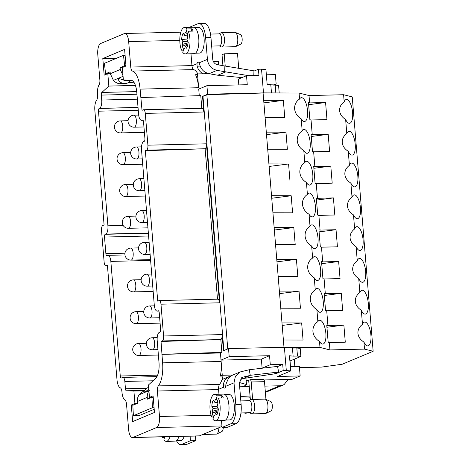 <?xml version="1.0" encoding="UTF-8"?>
<svg xmlns="http://www.w3.org/2000/svg" width="468" height="468" viewBox="0 0 468 468"><rect width="100%" height="100%" fill="white"/><g stroke="black" fill="none" stroke-linecap="round" stroke-linejoin="round"><path stroke-width="0.7" d="M299.467 367.62L321.639 367.093L342.272 364.227L373.154 351.269L352.246 96.899L343.606 94.729L309.02 95.548L299.075 93.056L263.484 92.892L261.536 69.165L265.935 69.597L267.181 84.784L275.202 85.106L275.851 93.003M161.905 354.37L220.434 352.977L221.019 360.091L229.191 356.657L228.53 348.59L223.441 350.725L222.119 334.597L163.584 335.989A4.329 1.667 88.6 0 1 162.302 340.944L161.033 341.476L162.601 362.858A21.633 8.348 88.6 0 1 158.342 385.901A4.809 1.854 -91.4 0 0 157.4 391.02L159.494 416.497A9.617 3.709 88.6 0 1 156.64 427.512L133.017 437.422A9.617 3.709 88.6 0 1 132.467 437.539A9.617 3.709 88.6 0 1 128.606 429.454L126.518 404.071A4.809 1.854 -91.4 0 0 125.003 400.14A9.617 3.709 88.6 0 1 121.955 391.968A4.809 1.854 -91.4 0 0 120.299 387.82A9.617 3.709 88.6 0 1 117.006 379.829L107.4 265.286L106.131 265.818A4.329 1.667 88.6 0 1 105.879 265.871A4.329 1.667 88.6 0 1 104.142 262.232L101.527 230.443A4.329 1.667 -91.4 0 1 102.814 225.488L104.083 224.956L94.846 110.255A9.617 3.709 -91.4 0 1 96.642 100.134A4.809 1.854 88.6 0 0 97.531 94.916A9.617 3.709 -91.4 0 1 99.081 84.813A4.809 1.854 88.6 0 0 99.865 79.917L97.783 54.54A9.617 3.709 -91.4 0 1 100.632 43.518L124.254 33.614A9.617 3.709 -91.4 0 1 124.804 33.491A9.617 3.709 -91.4 0 1 128.671 41.576L179.788 40.365M163.584 335.989L160.974 304.188A4.329 1.667 88.6 0 0 159.237 300.55A4.329 1.667 88.6 0 0 158.985 300.608L157.716 301.14L145.343 150.684L146.619 150.152A4.329 1.667 -91.4 0 0 147.9 145.191L145.285 113.396A4.329 1.667 -91.4 0 0 143.547 109.758A4.329 1.667 -91.4 0 0 143.302 109.81L142.026 110.343L140.096 89.113L198.625 87.727A21.633 8.348 -91.4 0 0 195.554 74.734L197.49 73.921L208.71 73.651M253.931 71.124L258.43 69.235L261.536 69.165M266.362 74.804L275.377 74.587L276.155 84.082L273.675 85.123M218.72 64.941L218.433 61.507L213.426 61.624M276.155 84.082L267.292 84.293L267.333 84.802M275.202 85.106L278.589 85.439L279.209 93.009M270.832 85.147L271.481 92.992M140.096 89.113A21.633 8.348 -91.4 0 0 132.462 71.066A4.809 1.854 88.6 0 1 130.765 67.053L128.671 41.576M130.765 67.053L191.95 65.602L190.979 53.773M191.95 65.602A4.809 1.854 -91.4 0 0 191.974 65.848A4.809 1.854 -91.4 0 0 193.647 69.609L132.462 71.066M197.835 73.909A21.633 8.348 -91.4 0 0 193.647 69.609M198.625 87.727L197.49 73.921M258.43 69.235L258.939 75.406L246.525 75.699L247.262 84.72L206.914 85.679L198.736 89.107L199.274 95.659M246.525 75.699L238.347 79.133L238.82 84.919M201.807 108.371L200.76 95.612L140.973 97.531M145.285 113.396L203.814 112.004A4.329 1.667 -91.4 0 0 202.077 108.365L143.547 109.758M203.814 112.004L202.527 96.355L207.616 94.22L206.914 85.679M223.874 350.544L202.972 96.344L202.527 96.355M159.237 300.55L217.766 299.163A4.329 1.667 88.6 0 1 219.504 302.802L206.429 143.805L147.9 145.191M222.119 334.597A4.329 1.667 88.6 0 1 220.826 339.557L162.302 340.944M162.086 354.294L221.873 352.375L220.82 339.563L161.033 341.476M221.873 352.375L220.434 352.977M145.343 150.684L205.13 148.766L217.497 299.169M205.136 148.766A4.329 1.667 -91.4 0 0 206.429 143.805M207.616 94.22L263.484 92.892M264.338 92.974L206.85 94.717L202.972 96.344M229.191 356.657L269.545 355.703L261.366 359.131L262.109 368.146L270.282 364.718L282.701 364.426L277.577 366.573M221.019 360.091L261.366 359.131M269.545 355.703L270.282 364.718M262.109 368.146L262.472 368.14M282.701 364.426L283.204 370.592L286.311 370.521L284.398 347.268L228.53 348.59M239.318 382.508L246.478 384.52L245.922 378.121M230.677 376.102L229.437 376.459C225.927 378.08 223.879 380.94 223.294 385.029L223.587 387.211A3.645 1.404 -91.4 0 0 224.535 388.101A3.645 1.404 -91.4 0 0 225.693 386.328L226.05 383.871L228.682 377.822L232.192 375.301L240.189 371.949L249.228 369.743M246.478 384.52L243.448 386.638L249.21 386.498L248.707 380.332L246.162 380.39M248.707 380.332L250.321 379.653A2.884 1.111 88.6 0 1 251.193 381.987L264.496 381.672A2.884 1.111 -91.4 0 0 263.624 379.337L250.321 379.653M264.098 379.963L292.161 379.296L300.152 375.944L277.542 376.483L290.71 370.954L286.311 370.521M283.204 370.592L275.032 374.026L273.107 374.067M232.853 375.026L222.265 375.277L221.13 361.471L162.601 362.858M158.342 385.901L219.533 384.45A21.633 8.348 -91.4 0 0 222.99 376.026L220.329 376.091L222.265 375.277M252.626 399.432L251.193 381.987M250.415 400.017L249.21 386.498M265.953 399.444L264.496 381.672M264.859 386.129L279.805 385.772L283.041 385.088L284.146 384.526L288.2 379.39M300.865 356.423L297.478 356.089L296.817 348.022L300.204 348.356L300.865 356.423L290.037 360.968L290.505 366.66L299.374 366.45L300.152 375.944M296.817 348.022L292.447 348.063L293.114 356.13L289.464 355.768L290.71 370.954M297.478 356.089L293.114 356.13M292.447 348.063L284.398 347.268M274.991 373.569L275.032 374.026M220.329 376.091A21.633 8.348 -91.4 0 0 221.13 361.471M219.533 384.45A4.809 1.854 -91.4 0 0 218.568 389.317A4.809 1.854 -91.4 0 0 218.585 389.569L218.971 394.22M221.996 426.418L199.532 435.843L133.017 437.422M132.467 437.539L198.976 435.96A9.617 3.709 -91.4 0 0 199.532 435.843M133.579 404.949L131.292 405.007L132.66 421.615L154.463 412.466L153.094 395.858L149.462 397.385L148.444 384.983L155.645 378.39A14.426 5.563 88.6 0 0 158.997 362.484L157.201 340.628A7.213 2.785 88.6 0 1 159.342 332.368L159.886 332.14A2.404 0.93 88.6 0 0 160.6 329.384L159.237 312.776A2.404 0.93 88.6 0 0 158.272 310.752A2.404 0.93 88.6 0 0 158.131 310.781L158.406 310.775M153.211 397.291L152.58 397.309M151.749 397.326L149.462 397.385M144.483 390.827L133.906 391.078L134.924 403.48L137.212 403.428M134.924 403.48L131.292 405.007M133.906 391.078L126.389 390.78A2.404 0.93 88.6 0 1 125.447 388.762L124.845 381.449L153.036 380.782M123.16 225.447L107.915 225.804A7.213 2.785 88.6 0 1 105.774 234.07L105.23 234.298A2.404 0.93 88.6 0 0 104.516 237.054L105.879 253.662A2.404 0.93 88.6 0 0 106.844 255.686A2.404 0.93 88.6 0 0 106.985 255.651L107.529 255.423A7.213 2.785 88.6 0 1 107.944 255.335A7.213 2.785 88.6 0 1 110.84 261.401L120.264 376.009A2.404 0.93 88.6 0 0 121.23 378.033A2.404 0.93 88.6 0 0 121.364 378.004L122.639 377.465A4.809 1.854 88.6 0 1 122.914 377.407A4.809 1.854 88.6 0 1 124.845 381.449M107.915 225.804L98.491 111.197A2.404 0.93 88.6 0 1 99.204 108.441L138.025 107.377M137.352 99.181L101.708 100.029A7.213 2.785 88.6 0 1 99.567 108.289M101.708 100.029L101.304 95.092A2.404 0.93 88.6 0 1 101.86 92.442L108.833 86.065L135.422 85.433M110.29 73.593L107.81 73.651L104.177 75.172L102.808 58.564L124.611 49.415L125.98 66.029L122.347 67.55L123.365 79.964L131.139 80.274A14.426 5.563 88.6 0 1 136.796 92.407L138.592 114.256A7.213 2.785 88.6 0 0 141.488 120.323L143.056 120.288M108.833 86.065L107.81 73.651M116.526 58.237L102.808 58.564M142.997 120.206L141.903 120.229A7.213 2.785 88.6 0 1 141.488 120.323M141.903 120.229L142.447 120.001A2.404 0.93 88.6 0 1 142.582 119.972A2.404 0.93 88.6 0 1 143.547 121.996L144.916 138.604A2.404 0.93 88.6 0 1 144.202 141.359L143.658 141.588A7.213 2.785 88.6 0 0 141.517 149.848L154.276 305.037A7.213 2.785 88.6 0 0 157.172 311.103L158.74 311.068M158.681 310.986L157.587 311.009A7.213 2.785 88.6 0 1 157.172 311.103M157.587 311.009L158.131 310.781M224.985 394.559L229.133 394.46A12.741 4.914 88.6 0 1 234.316 406.125A12.741 4.914 88.6 0 1 230.467 419.773A12.741 4.914 88.6 0 1 229.735 419.936L225.588 420.03M222.078 427.465L227.401 427.337L236.124 423.68A16.825 6.493 -91.4 0 0 241.114 404.405L235.796 404.527A16.825 6.493 88.6 0 1 230.8 423.809L222.078 427.465L221.516 420.609M235.796 404.527L234.012 382.842L235.416 376.237L240.189 371.949M213.531 416.965L211.688 417.006L212.712 413.045A8.412 3.247 88.6 0 1 212.238 411.349L212.999 408.4L211.823 406.271A8.412 3.247 88.6 0 1 213.437 400.041L214.613 402.17L215.379 399.222A8.412 3.247 88.6 0 1 215.537 399.298A8.412 3.247 88.6 0 1 216.152 399.777L217.175 395.817A13.221 5.101 -91.4 0 0 214.742 394.319L223.61 394.109A13.221 5.101 88.6 0 1 228.987 406.218A13.221 5.101 88.6 0 1 224.997 420.381A13.221 5.101 88.6 0 1 224.236 420.545L215.374 420.755A13.221 5.101 -91.4 0 0 216.128 420.592A13.221 5.101 -91.4 0 0 220.001 411.524A13.221 5.101 -91.4 0 0 218.427 398.069L217.398 402.03A8.412 3.247 88.6 0 1 217.877 403.732L217.111 406.674L218.293 408.804A8.412 3.247 88.6 0 1 216.678 415.04L215.496 412.905L214.736 415.853A8.412 3.247 88.6 0 1 213.964 415.297L212.934 419.264A13.221 5.101 -91.4 0 0 215.374 420.755M214.742 394.319A13.221 5.101 -91.4 0 0 210.764 399.789A13.221 5.101 -91.4 0 0 211.688 417.006M217.175 395.817L222.054 395.7A13.221 5.101 88.6 0 1 223.306 397.952L218.427 398.069M217.778 400.567L216.152 399.777M222.054 395.7L221.458 397.993M214.993 414.864L213.964 415.297M218.082 411.05L217.772 412.232M212.712 413.045L218.17 410.711M212.238 411.349L218.509 409.599M212.999 408.4L217.907 408.102M217.187 406.809L211.823 406.271M217.673 402.895L214.613 402.17M217.854 412.209L215.496 412.905M250.304 375.4L243.231 378.524L274.189 373.909L278.624 372.048L277.547 366.403L249.222 369.743L250.304 375.4L242.418 377.266L239.329 382.713L241.114 404.405M278.624 372.048L251.123 375.213M243.237 378.542L240.131 379.25M239.669 386.796L249.309 386.568M240.447 396.291L250.093 396.063M250.193 397.268A16.825 2.322 175.3 0 0 240.505 397.022M248.292 412.758A16.825 2.322 -4.7 0 1 245.507 413.273L243.875 412.864M241.008 412.934L241.084 413.887A16.825 2.322 -4.7 0 1 240.827 413.917M265.379 392.436L283.041 385.088M144.384 391.026L143.366 391.447A11.484 10.471 67.2 0 0 139.259 394.723C137.814 396.683 137.147 398.958 137.259 401.538L137.358 403.363L132.813 405.27L133.398 415.73L138.727 415.765L154.2 409.272M143.887 392.324L144.255 392.623L139.259 394.723M148.912 390.669L144.255 392.623L148.795 389.282M149.251 390.528C147.806 392.488 147.139 394.758 147.25 397.344L147.35 399.175L151.895 397.268L152.474 407.727L154.071 407.733M152.474 407.727L133.398 415.73M153.217 397.35L151.895 397.268M176.535 440.61L180.683 440.517A12.741 4.914 -91.4 0 0 184.199 436.311M176.465 440.663A16.825 6.493 -91.4 0 0 180.777 444.6A16.825 6.493 -91.4 0 0 181.742 444.389L190.464 440.727L190.09 436.176M178.94 436.439A13.221 5.101 88.6 0 1 175.945 440.961A13.221 5.101 88.6 0 1 175.184 441.125L166.315 441.336A13.221 5.101 -91.4 0 0 167.076 441.172A13.221 5.101 -91.4 0 0 170.071 436.65M164.672 436.779L163.882 439.844A13.221 5.101 -91.4 0 0 166.315 441.336M164.473 437.545L162.63 437.592L162.829 436.82M162.337 436.831A13.221 5.101 -91.4 0 0 162.63 437.592M195.413 436.047L195.788 440.604L190.464 440.727M195.788 440.604L187.065 444.261A16.825 6.493 88.6 0 1 186.1 444.471L180.777 444.6M294.863 366.561L294.255 359.196M240.827 400.912L249.409 400.713A6.008 2.317 88.6 0 1 251.872 406.663A6.008 2.317 88.6 0 1 249.696 412.729L240.961 412.934M249.175 400.719L251.135 399.613A7.213 2.785 88.6 0 1 251.69 399.456A7.213 2.785 88.6 0 1 254.645 406.598A7.213 2.785 88.6 0 1 252.03 413.876A7.213 2.785 88.6 0 1 251.468 413.741L249.456 412.735M252.03 413.876L265.333 413.56A7.213 2.785 -91.4 0 0 265.818 413.437A7.213 2.785 -91.4 0 0 267.912 407.926A7.213 2.785 -91.4 0 0 266.678 400.509A7.213 2.785 -91.4 0 0 265.479 399.239A7.213 2.785 -91.4 0 0 264.993 399.14L251.69 399.456M265.479 399.239L270.691 401.48A4.809 1.854 88.6 0 1 271.493 402.328A4.809 1.854 88.6 0 1 272.317 407.277A4.809 1.854 88.6 0 1 270.919 410.945L265.818 413.437M203.908 434.006A7.213 2.785 88.6 0 1 202.977 434.456A7.213 2.785 88.6 0 1 202.843 434.45M202.977 434.456L216.274 434.14A7.213 2.785 -91.4 0 0 216.76 434.017A7.213 2.785 -91.4 0 0 218.889 427.717M223.277 427.436A4.809 1.854 88.6 0 1 221.861 431.531L216.76 434.017M222.932 65.672L222.031 54.733L224.213 53.82L237.51 53.504L238.733 68.363M224.213 53.82L225.219 66.099M203.106 73.786C200.105 72.13 198.099 69.597 197.081 66.187L196.993 63.742A3.645 1.404 88.6 0 1 198.151 61.975A3.645 1.404 88.6 0 1 199.099 62.858L199.836 65.034C200.807 68.305 202.714 70.779 205.551 72.464L209.026 73.71L217.778 75.231L241.933 77.629M248.537 75.652L224.722 71.698L224.868 66.011L253.937 70.838L253.82 75.529M217.778 75.231L225.658 71.926M224.868 66.011L217.538 64.736A5.768 5.265 -112.8 0 1 212.735 59.243L210.957 37.557L205.633 37.68L207.418 59.372C207.751 62.297 208.757 64.689 210.436 66.55C211.238 68.03 213.437 69.299 217.023 70.358L224.722 71.698M205.633 37.68A16.825 6.493 -91.4 0 0 198.877 23.529L204.194 23.4A16.825 6.493 88.6 0 1 210.957 37.557M198.877 23.529A16.825 6.493 -91.4 0 0 197.911 23.739L189.277 27.36M195.431 53.182L199.579 53.083A12.741 4.914 -91.4 0 0 200.31 52.925A12.741 4.914 -91.4 0 0 204.153 39.277A12.741 4.914 -91.4 0 0 198.97 27.612L194.823 27.711M123.031 83.386L119.34 83.801A11.484 10.471 -112.8 0 1 113.414 80.373L110.302 73.681L110.103 71.856L105.557 73.763L104.422 63.315L123.499 55.312L125.091 55.224M133.86 82.181L127.899 82.848M110.255 73.236L105.557 73.763M123.02 75.757L120.294 69.486L120.095 67.661L124.64 65.754L125.945 65.614M124.64 65.754L123.499 55.312M120.095 67.661L122.797 67.363M113.414 80.373L118.41 78.279L118.334 79.741A7.213 7.213 0 0 0 130.356 80.87A4.902 0.521 171 0 0 126.12 80.952L118.41 78.279L123.066 76.325M119.34 83.801L121.569 82.865M126.12 80.952L128.039 80.151M205.282 72.306L205.399 73.733M210.518 34.07L219.246 33.866A6.008 2.317 88.6 0 1 221.709 39.815A6.008 2.317 88.6 0 1 219.533 45.882L211.653 46.069M219.012 33.871L220.972 32.766A7.213 2.785 88.6 0 1 221.528 32.608A7.213 2.785 88.6 0 1 224.482 39.751A7.213 2.785 88.6 0 1 221.873 47.028A7.213 2.785 88.6 0 1 221.311 46.894L219.299 45.887M221.873 47.028L235.17 46.712A7.213 2.785 -91.4 0 0 235.656 46.589A7.213 2.785 -91.4 0 0 237.75 41.079A7.213 2.785 -91.4 0 0 236.516 33.661A7.213 2.785 -91.4 0 0 235.316 32.391A7.213 2.785 -91.4 0 0 234.831 32.292L221.528 32.608M235.316 32.391L240.534 34.632A4.809 1.854 88.6 0 1 241.33 35.48A4.809 1.854 88.6 0 1 242.155 40.429A4.809 1.854 88.6 0 1 240.757 44.097L235.656 46.589M187.51 36.048L184.456 35.322L185.217 32.374A8.412 3.247 88.6 0 1 185.381 32.45A8.412 3.247 88.6 0 1 185.989 32.93L187.019 28.969A13.221 5.101 -91.4 0 0 184.585 27.472L193.454 27.261A13.221 5.101 88.6 0 1 198.83 39.37A13.221 5.101 88.6 0 1 194.84 53.527A13.221 5.101 88.6 0 1 194.08 53.697L185.211 53.908A13.221 5.101 -91.4 0 0 185.971 53.738A13.221 5.101 -91.4 0 0 189.844 44.676A13.221 5.101 -91.4 0 0 188.265 31.221L187.241 35.182A8.412 3.247 88.6 0 1 187.715 36.884L186.954 39.827L188.13 41.956A8.412 3.247 88.6 0 1 186.521 48.192L185.34 46.057L184.573 49.005A8.412 3.247 88.6 0 1 183.801 48.45L182.777 52.416A13.221 5.101 -91.4 0 0 185.211 53.908M184.585 27.472A13.221 5.101 -91.4 0 0 180.607 32.941A13.221 5.101 -91.4 0 0 181.525 50.158L182.555 46.197L188.007 43.857M187.019 28.969L191.892 28.852A13.221 5.101 88.6 0 1 193.144 31.104L188.265 31.221M183.368 50.117L181.525 50.158M187.92 44.197L187.609 45.384M184.831 48.017L183.801 48.45M182.555 46.197A8.412 3.247 88.6 0 1 182.075 44.501L188.347 42.752M187.691 45.361L185.34 46.057M187.621 33.719L185.989 32.93M187.024 39.961L181.66 39.423A8.412 3.247 88.6 0 1 183.275 33.193L184.456 35.322M182.075 44.501L182.842 41.553L181.66 39.423M182.842 41.553L187.744 41.254M191.892 28.852L191.301 31.145M270.323 181.005L289.984 181.052L288.58 163.97L268.913 163.923L271.528 195.718L291.19 195.764L271.738 198.251M263.08 92.974L263.689 100.328L283.351 100.374L284.755 117.456L265.093 117.415L266.304 132.128L285.966 132.169L287.37 149.257L267.708 149.21L268.913 163.923M302.182 130.841C298.678 133.245 297.034 136.545 297.244 140.733C297.724 144.928 299.912 148.239 303.814 150.655A12.022 4.475 82.1 0 0 307.195 153.293A12.022 4.475 82.1 0 0 309.974 140.774A12.022 4.475 82.1 0 0 303.89 129.484A12.022 4.475 82.1 0 0 302.182 130.841L301.199 118.86C297.297 116.438 295.109 113.133 294.629 108.939C294.419 104.744 296.063 101.445 299.567 99.046L299.075 93.056M304.797 162.636C301.293 165.04 299.649 168.34 299.853 172.534C300.333 176.728 302.527 180.034 306.423 182.456A12.022 4.475 82.1 0 0 309.81 185.088A12.022 4.475 82.1 0 0 312.583 172.569A12.022 4.475 82.1 0 0 306.505 161.279A12.022 4.475 82.1 0 0 304.797 162.636L303.814 150.655M307.412 194.436C303.907 196.835 302.258 200.134 302.468 204.329C302.948 208.523 305.142 211.828 309.038 214.25A12.022 4.475 82.1 0 0 312.419 216.889A12.022 4.475 82.1 0 0 315.198 204.364A12.022 4.475 82.1 0 0 309.12 193.073A12.022 4.475 82.1 0 0 307.412 194.436L306.423 182.456M285.252 347.35L319.989 347.426L319.498 341.435C315.596 339.019 313.408 335.708 312.928 331.514C312.718 327.325 314.361 324.026 317.866 321.621L316.883 309.64C312.981 307.219 310.793 303.913 310.313 299.719C310.103 295.524 311.752 292.225 315.251 289.827L314.268 277.846C310.366 275.424 308.178 272.119 307.698 267.924C307.488 263.73 309.137 260.43 312.636 258.026L311.653 246.045C307.757 243.629 305.563 240.318 305.083 236.124C304.873 231.935 306.522 228.636 310.027 226.231L309.038 214.25M291.19 195.764L292.594 212.846L272.932 212.805L274.143 227.518L293.805 227.559L295.209 244.647L275.547 244.6L276.758 259.313L296.419 259.36L297.823 276.442L278.162 276.395L279.373 291.108L299.034 291.154L300.438 308.236L280.777 308.196L281.988 322.908L301.649 322.949L303.053 340.037L283.392 339.99L283.988 347.274M296.419 259.36L276.968 261.84M283.351 100.374L263.894 102.861M301.649 322.949L282.192 325.435M293.805 227.559L274.353 230.045M275.547 244.6L274.143 227.518M310.027 226.231A12.022 4.475 -97.9 0 1 311.729 224.874A12.022 4.475 -97.9 0 1 317.813 236.164A12.022 4.475 -97.9 0 1 315.034 248.684A12.022 4.475 -97.9 0 1 311.653 246.045M317.866 321.621A12.022 4.475 -97.9 0 1 319.574 320.264A12.022 4.475 -97.9 0 1 325.658 331.555A12.022 4.475 -97.9 0 1 322.879 344.074A12.022 4.475 -97.9 0 1 319.498 341.435M272.932 212.805L271.528 195.718M276.758 259.313L278.162 276.395M312.636 258.026A12.022 4.475 -97.9 0 1 314.344 256.669A12.022 4.475 -97.9 0 1 320.428 267.959A12.022 4.475 -97.9 0 1 317.649 280.478A12.022 4.475 -97.9 0 1 314.268 277.846M315.251 289.827A12.022 4.475 -97.9 0 1 316.959 288.464A12.022 4.475 -97.9 0 1 323.043 299.754A12.022 4.475 -97.9 0 1 320.264 312.279A12.022 4.475 -97.9 0 1 316.883 309.64M299.034 291.154L279.577 293.635M280.777 308.196L279.373 291.108M299.567 99.046A12.022 4.475 -97.9 0 1 301.275 97.683A12.022 4.475 -97.9 0 1 307.359 108.974A12.022 4.475 -97.9 0 1 304.58 121.499A12.022 4.475 -97.9 0 1 301.199 118.86M265.093 117.415L263.689 100.328M285.966 132.169L266.508 134.655M267.708 149.21L266.304 132.128M308.634 104.692L325.576 102.527L309.623 102.907L309.02 95.548M309.623 102.907L308.465 102.615L309.869 119.703L311.033 119.989L312.238 134.702L311.08 134.41L312.484 151.497L313.642 151.79L314.853 166.503L313.695 166.21L315.099 183.292L316.257 183.585L317.468 198.297L316.31 198.005L317.714 215.093L318.872 215.379L320.083 230.092L318.924 229.8L320.328 246.888L321.487 247.18L322.698 261.893L321.539 261.6L322.943 278.682L324.102 278.975L325.313 293.688L324.149 293.395L325.552 310.483L326.717 310.77L327.922 325.482L326.763 325.19L328.167 342.278L329.332 342.57L329.934 349.924L319.989 347.426M322.698 261.893L338.645 261.513L321.709 263.677M327.922 325.482L343.875 325.102L326.933 327.267M320.083 230.092L336.03 229.712L319.094 231.876M336.03 229.712L337.434 246.8L321.487 247.18M316.479 200.082L333.415 197.917L334.819 215.005L318.872 215.379M314.853 166.503L330.8 166.122L332.204 183.204L316.257 183.585M324.324 295.472L341.26 293.307L342.664 310.395L326.717 310.77M343.875 325.102L345.279 342.19L329.332 342.57M333.415 197.917L317.468 198.297M338.645 261.513L340.049 278.595L324.102 278.975M341.26 293.307L325.313 293.688M325.576 102.527L326.98 119.615L311.033 119.989M311.249 136.486L328.191 134.328L329.595 151.41L313.642 151.79M328.191 134.328L312.238 134.702M288.58 163.97L269.123 166.45M281.988 322.908L283.392 339.99M206.85 94.717L227.752 348.917M373.154 351.269L364.519 349.105L363.94 342.085C360.319 339.774 358.312 336.855 357.932 333.327C357.733 329.8 359.248 326.799 362.484 324.324L361.331 310.29C357.704 307.979 355.703 305.06 355.317 301.532C355.118 298.005 356.639 295.004 359.869 292.529L358.716 278.489C355.089 276.178 353.088 273.265 352.702 269.738C352.503 266.204 354.024 263.203 357.254 260.729L356.101 246.694C352.474 244.384 350.474 241.465 350.087 237.943C349.894 234.409 351.409 231.408 354.639 228.934L353.486 214.9A12.022 4.475 82.1 0 0 357.476 218.696A12.022 4.475 82.1 0 0 360.255 206.172A12.022 4.475 82.1 0 0 354.171 194.881A12.022 4.475 82.1 0 0 352.024 197.139L350.871 183.099A12.022 4.475 82.1 0 0 354.861 186.896A12.022 4.475 82.1 0 0 357.64 174.377A12.022 4.475 82.1 0 0 351.556 163.086A12.022 4.475 82.1 0 0 349.415 165.339L348.256 151.304A12.022 4.475 82.1 0 0 352.246 155.101A12.022 4.475 82.1 0 0 355.025 142.582A12.022 4.475 82.1 0 0 348.947 131.292A12.022 4.475 82.1 0 0 346.8 133.544L345.641 119.51C342.02 117.199 340.014 114.28 339.633 110.752C339.435 107.225 340.95 104.224 344.185 101.749A12.022 4.475 -97.9 0 1 346.332 99.491A12.022 4.475 -97.9 0 1 352.41 110.781A12.022 4.475 -97.9 0 1 349.637 123.306A12.022 4.475 -97.9 0 1 345.641 119.51M344.185 101.749L343.606 94.729M362.484 324.324A12.022 4.475 -97.9 0 1 364.63 322.072A12.022 4.475 -97.9 0 1 370.709 333.362A12.022 4.475 -97.9 0 1 367.936 345.881A12.022 4.475 -97.9 0 1 363.94 342.085M359.869 292.529A12.022 4.475 -97.9 0 1 362.016 290.271A12.022 4.475 -97.9 0 1 368.1 301.562A12.022 4.475 -97.9 0 1 365.321 314.081A12.022 4.475 -97.9 0 1 361.331 310.29M357.254 260.729A12.022 4.475 -97.9 0 1 359.401 258.476A12.022 4.475 -97.9 0 1 365.485 269.767A12.022 4.475 -97.9 0 1 362.706 282.286A12.022 4.475 -97.9 0 1 358.716 278.489M354.639 228.934A12.022 4.475 -97.9 0 1 356.786 226.682A12.022 4.475 -97.9 0 1 362.87 237.972A12.022 4.475 -97.9 0 1 360.091 250.491A12.022 4.475 -97.9 0 1 356.101 246.694M352.024 197.139C348.795 199.614 347.279 202.615 347.478 206.142C347.859 209.67 349.859 212.589 353.486 214.9M346.8 133.544C343.565 136.018 342.05 139.019 342.248 142.553C342.629 146.074 344.635 148.994 348.256 151.304M349.415 165.339C346.18 167.813 344.664 170.814 344.863 174.348C345.244 177.875 347.25 180.788 350.871 183.099M364.519 349.105L329.934 349.924M330.8 166.122L313.864 168.287M107.441 265.789L106.131 265.818M160.974 304.188L219.504 302.802M205.148 148.76L146.619 150.152M223.587 387.211L218.568 389.317M157.4 391.02L218.585 389.569M211.074 415.268L159.494 416.497M156.64 427.512L221.955 425.962M126.389 390.78L144.764 390.347M125.447 388.762L146.8 388.253M120.264 376.009L157.628 375.125M110.84 261.401L150.608 260.454M105.879 253.662L124.944 253.211M104.516 237.054L148.602 236.007M105.23 234.298L148.374 233.275M105.774 234.07L148.356 233.058M98.491 111.197L138.259 110.249M99.204 108.441L138.037 107.523M101.304 95.092L136.943 94.243M101.86 92.442L136.72 91.611M234.012 382.842L225.693 386.328M230.8 423.809L236.124 423.68M223.294 385.029L225.915 384.965M243.214 377.015L241.699 377.647M265.333 391.845L279.805 385.772M137.259 401.538L147.25 397.344M181.742 444.389L187.065 444.261M196.993 63.742L191.974 65.848M197.081 66.187L200.187 66.117M209.026 73.71L217.023 70.358M207.418 59.372L199.099 62.858M120.294 69.486L110.302 73.681M146.367 343.284L138.587 343.471A6.008 2.317 88.6 0 1 141.003 348.525A6.008 2.317 88.6 0 1 138.873 355.487L158.383 355.025M143.752 311.489L135.972 311.676A6.008 2.317 88.6 0 1 138.388 316.731A6.008 2.317 88.6 0 1 136.258 323.692L160.085 323.125M141.137 279.694L133.362 279.876A6.008 2.317 88.6 0 1 135.773 284.93A6.008 2.317 88.6 0 1 133.643 291.892L153.159 291.429M138.522 247.894L130.748 248.081A6.008 2.317 88.6 0 1 133.158 253.135A6.008 2.317 88.6 0 1 131.028 260.097L150.544 259.635M135.913 216.099L128.133 216.286A6.008 2.317 88.6 0 1 130.543 221.341A6.008 2.317 88.6 0 1 128.419 228.302L147.929 227.834M133.298 184.304L125.518 184.486A6.008 2.317 88.6 0 1 127.934 189.54A6.008 2.317 88.6 0 1 125.804 196.501L145.314 196.039M130.683 152.504L122.903 152.691A6.008 2.317 88.6 0 1 125.319 157.745A6.008 2.317 88.6 0 1 123.189 164.707L142.699 164.245M128.068 120.709L120.288 120.896A6.008 2.317 88.6 0 1 122.704 125.951A6.008 2.317 88.6 0 1 120.574 132.912L144.401 132.345M157.201 337.633L152.217 337.756A6.008 2.317 88.6 0 1 154.674 343.705A6.008 2.317 88.6 0 1 152.498 349.771L157.944 349.643M138.674 115.064L133.918 115.175A6.008 2.317 88.6 0 1 136.375 121.13A6.008 2.317 88.6 0 1 134.199 127.191L143.957 126.963M141.511 146.853L136.527 146.975A6.008 2.317 88.6 0 1 138.99 152.925A6.008 2.317 88.6 0 1 136.814 158.991L142.254 158.863M143.887 178.659L139.142 178.77A6.008 2.317 88.6 0 1 141.605 184.725A6.008 2.317 88.6 0 1 139.429 190.786L144.869 190.657M146.502 210.454L141.757 210.565A6.008 2.317 88.6 0 1 144.22 216.52A6.008 2.317 88.6 0 1 142.044 222.581L147.484 222.452M149.111 242.249L144.372 242.365A6.008 2.317 88.6 0 1 146.835 248.315A6.008 2.317 88.6 0 1 144.659 254.381L150.099 254.253M151.726 274.049L146.987 274.16A6.008 2.317 88.6 0 1 149.45 280.116A6.008 2.317 88.6 0 1 147.274 286.176L152.714 286.047M154.358 305.844L149.602 305.955A6.008 2.317 88.6 0 1 152.065 311.91A6.008 2.317 88.6 0 1 149.889 317.971L159.641 317.743M105.879 265.871L107.447 265.836M180.823 32.163L124.804 33.491M222.031 379.566L229.437 376.459M122.914 377.407L156.967 376.6M107.944 255.335L124.938 254.931M148.637 387.358A7.213 7.213 0 0 0 143.881 392.354M138.587 343.471A6.008 6.008 0 0 0 132.725 349.619A6.008 6.008 0 0 0 138.873 355.487M135.972 311.676A6.008 6.008 0 0 0 130.11 317.825A6.008 6.008 0 0 0 136.258 323.692M133.362 279.876A6.008 6.008 0 0 0 127.495 286.03A6.008 6.008 0 0 0 133.643 291.892M130.748 248.081A6.008 6.008 0 0 0 124.88 254.229A6.008 6.008 0 0 0 131.028 260.097M128.133 216.286A6.008 6.008 0 0 0 122.265 222.435A6.008 6.008 0 0 0 128.419 228.302M125.518 184.486A6.008 6.008 0 0 0 119.65 190.64A6.008 6.008 0 0 0 125.804 196.501M122.903 152.691A6.008 6.008 0 0 0 117.041 158.839A6.008 6.008 0 0 0 123.189 164.707M120.288 120.896A6.008 6.008 0 0 0 114.426 127.044A6.008 6.008 0 0 0 120.574 132.912M152.217 337.756A6.008 6.008 0 0 0 146.367 344.255A6.008 6.008 0 0 0 152.498 349.771M133.918 115.175A6.008 6.008 0 0 0 128.068 121.68A6.008 6.008 0 0 0 134.199 127.191M136.527 146.975A6.008 6.008 0 0 0 130.683 153.475A6.008 6.008 0 0 0 136.814 158.991M139.142 178.77A6.008 6.008 0 0 0 133.298 185.269A6.008 6.008 0 0 0 139.429 190.786M141.757 210.565A6.008 6.008 0 0 0 135.913 217.064A6.008 6.008 0 0 0 142.044 222.581M144.372 242.365A6.008 6.008 0 0 0 138.528 248.865A6.008 6.008 0 0 0 144.659 254.381M146.987 274.16A6.008 6.008 0 0 0 141.137 280.66A6.008 6.008 0 0 0 147.274 286.176M149.602 305.955A6.008 6.008 0 0 0 143.752 312.454A6.008 6.008 0 0 0 149.889 317.971"/></g></svg>
